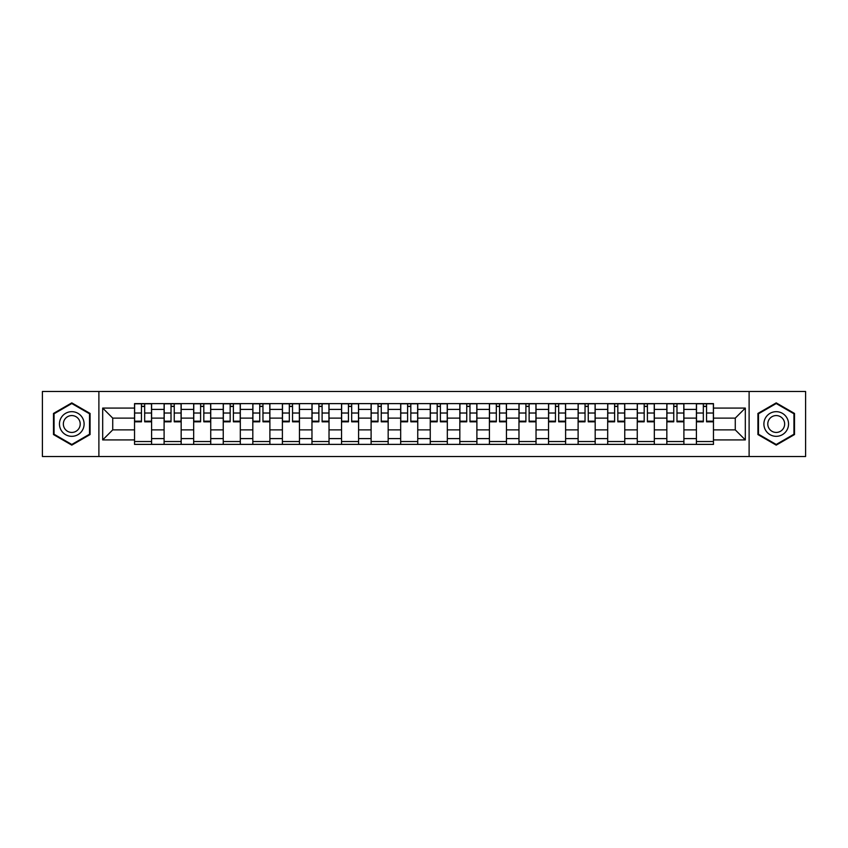 <?xml version="1.0" encoding="UTF-8"?>
<svg xmlns="http://www.w3.org/2000/svg" width="848" height="848" viewBox="0 0 848 848"><rect width="100%" height="100%" fill="white"/><g stroke="black" fill="none" stroke-linecap="round" stroke-linejoin="round"><path stroke-width="1.27" d="M749.113 456.51L805.6 456.51L805.6 391.49L42.4 391.49L42.4 456.51L749.113 456.51L749.113 391.49M164.099 444.384L164.099 409.404L151.591 409.404L151.591 444.384M151.591 409.404L151.591 403.616M164.099 409.404L164.099 403.616M181.165 403.616L181.165 444.384M193.673 444.384L193.673 403.616M210.739 403.616L210.739 444.384M223.247 444.384L223.247 403.616M240.313 403.616L240.313 444.384M252.821 444.384L252.821 403.616M269.887 403.616L269.887 444.384M282.395 444.384L282.395 403.616M299.45 403.616L299.45 444.384M311.969 444.384L311.969 403.616M329.024 403.616L329.024 444.384M341.543 444.384L341.543 403.616M358.598 403.616L358.598 444.384M371.106 444.384L371.106 403.616M388.172 403.616L388.172 444.384M400.68 444.384L400.68 403.616M417.746 403.616L417.746 444.384M430.254 444.384L430.254 403.616M447.32 403.616L447.32 444.384M459.828 444.384L459.828 403.616M476.894 403.616L476.894 444.384M489.402 444.384L489.402 403.616M506.457 403.616L506.457 444.384M518.976 444.384L518.976 403.616M536.031 403.616L536.031 444.384M548.55 444.384L548.55 403.616M565.605 403.616L565.605 444.384M578.113 444.384L578.113 403.616M595.179 403.616L595.179 444.384M607.687 444.384L607.687 403.616M624.753 403.616L624.753 444.384M637.261 444.384L637.261 403.616M654.327 403.616L654.327 444.384M666.835 444.384L666.835 403.616M683.901 403.616L683.901 444.384M696.409 444.384L696.409 403.616M696.409 429.872L683.901 429.872M666.835 429.872L654.327 429.872M637.261 429.872L624.753 429.872M607.687 429.872L595.179 429.872M578.113 429.872L565.605 429.872M548.55 429.872L536.031 429.872M518.976 429.872L506.457 429.872M489.402 429.872L476.894 429.872M459.828 429.872L447.32 429.872M430.254 429.872L417.746 429.872M400.68 429.872L388.172 429.872M371.106 429.872L358.598 429.872M341.543 429.872L329.024 429.872M311.969 429.872L299.45 429.872M282.395 429.872L269.887 429.872M252.821 429.872L240.313 429.872M223.247 429.872L210.739 429.872M193.673 429.872L181.165 429.872M164.099 429.872L151.591 429.872M696.409 418.128L683.901 418.128M666.835 418.128L654.327 418.128M637.261 418.128L624.753 418.128M607.687 418.128L595.179 418.128M578.113 418.128L565.605 418.128M548.55 418.128L536.031 418.128M518.976 418.128L506.457 418.128M489.402 418.128L476.894 418.128M459.828 418.128L447.32 418.128M430.254 418.128L417.746 418.128M400.68 418.128L388.172 418.128M371.106 418.128L358.598 418.128M341.543 418.128L329.024 418.128M311.969 418.128L299.45 418.128M282.395 418.128L269.887 418.128M252.821 418.128L240.313 418.128M223.247 418.128L210.739 418.128M193.673 418.128L181.165 418.128M164.099 418.128L151.591 418.128M112.731 429.872L134.535 429.872L134.535 418.128L112.731 418.128L112.731 429.872L102.682 439.921L102.682 408.079L134.535 408.079L134.535 418.128M713.465 418.128L713.465 429.872L735.269 429.872L735.269 418.128L713.465 418.128L713.465 403.616L134.535 403.616L134.535 408.079M713.465 408.079L745.318 408.079L745.318 439.921L713.465 439.921L713.465 429.872M134.535 429.872L134.535 444.384L713.465 444.384L713.465 439.921M134.535 439.921L102.682 439.921M98.887 456.51L98.887 391.49M90.079 413.442L71.783 402.874L53.488 413.442L53.488 434.558L71.783 445.126L90.079 434.558L90.079 413.442M794.512 413.442L776.217 402.874L757.921 413.442L757.921 434.558L776.217 445.126L794.512 434.558L794.512 413.442M151.591 441.532L134.535 441.532M141.446 406.468L144.669 406.468M181.165 441.532L164.099 441.532M171.02 406.468L174.243 406.468M210.739 441.532L193.673 441.532M200.594 406.468L203.817 406.468M240.313 441.532L223.247 441.532M230.168 406.468L233.391 406.468M269.887 441.532L252.821 441.532M259.742 406.468L262.965 406.468M299.45 441.532L282.395 441.532M289.316 406.468L292.539 406.468M329.024 441.532L311.969 441.532M318.88 406.468L322.102 406.468M358.598 441.532L341.543 441.532M348.454 406.468L351.676 406.468M388.172 441.532L371.106 441.532M378.028 406.468L381.25 406.468M417.746 441.532L400.68 441.532M407.602 406.468L410.824 406.468M447.32 441.532L430.254 441.532M437.176 406.468L440.398 406.468M476.894 441.532L459.828 441.532M466.75 406.468L469.972 406.468M506.457 441.532L489.402 441.532M496.324 406.468L499.546 406.468M536.031 441.532L518.976 441.532M525.898 406.468L529.12 406.468M565.605 441.532L548.55 441.532M555.461 406.468L558.684 406.468M595.179 441.532L578.113 441.532M585.035 406.468L588.258 406.468M624.753 441.532L607.687 441.532M614.609 406.468L617.832 406.468M654.327 441.532L637.261 441.532M644.183 406.468L647.406 406.468M683.901 441.532L666.835 441.532M673.757 406.468L676.98 406.468M713.465 441.532L696.409 441.532M703.331 406.468L706.554 406.468M102.682 408.079L112.731 418.128M735.269 429.872L745.318 439.921M735.269 418.128L745.318 408.079M144.669 421.816L144.669 403.807L151.495 403.807L151.495 421.816L144.669 421.816M141.446 406.277L144.669 406.277M141.446 403.807L134.62 403.807L134.62 421.816L141.446 421.816L141.446 403.807L144.669 403.807M174.243 421.816L174.243 403.807L181.069 403.807L181.069 421.816L174.243 421.816M171.02 406.277L174.243 406.277M171.02 403.807L164.194 403.807L164.194 421.816L171.02 421.816L171.02 403.807L174.243 403.807M203.817 421.816L203.817 403.807L210.643 403.807L210.643 421.816L203.817 421.816M200.594 406.277L203.817 406.277M200.594 403.807L193.768 403.807L193.768 421.816L200.594 421.816L200.594 403.807L203.817 403.807M61.109 430.159A12.317 12.317 0 0 0 77.942 434.674A12.317 12.317 0 0 0 82.457 417.841A12.317 12.317 0 0 0 65.625 413.326A12.317 12.317 0 0 0 61.109 430.159M64.48 428.219A8.438 8.438 0 0 0 76.002 431.303A8.438 8.438 0 0 0 79.087 419.781A8.438 8.438 0 0 0 67.564 416.697A8.438 8.438 0 0 0 64.48 428.219M71.783 403.531L89.506 413.771L89.506 434.229L71.783 444.469L54.06 434.229L54.06 413.771L71.783 403.531M765.543 430.159A12.317 12.317 0 0 0 782.375 434.674A12.317 12.317 0 0 0 786.891 417.841A12.317 12.317 0 0 0 770.058 413.326A12.317 12.317 0 0 0 765.543 430.159M768.913 428.219A8.438 8.438 0 0 0 780.436 431.303A8.438 8.438 0 0 0 783.52 419.781A8.438 8.438 0 0 0 771.998 416.697A8.438 8.438 0 0 0 768.913 428.219M776.217 403.531L793.94 413.771L793.94 434.229L776.217 444.469L758.494 434.229L758.494 413.771L776.217 403.531M233.391 421.816L233.391 403.807L240.217 403.807L240.217 421.816L233.391 421.816M230.168 406.277L233.391 406.277M230.168 403.807L223.342 403.807L223.342 421.816L230.168 421.816L230.168 403.807L233.391 403.807M262.965 421.816L262.965 403.807L269.791 403.807L269.791 421.816L262.965 421.816M259.742 406.277L262.965 406.277M259.742 403.807L252.916 403.807L252.916 421.816L259.742 421.816L259.742 403.807L262.965 403.807M292.539 421.816L292.539 403.807L299.355 403.807L299.355 421.816L292.539 421.816M289.316 406.277L292.539 406.277M289.316 403.807L282.49 403.807L282.49 421.816L289.316 421.816L289.316 403.807L292.539 403.807M322.102 421.816L322.102 403.807L328.929 403.807L328.929 421.816L322.102 421.816M318.88 406.277L322.102 406.277M318.88 403.807L312.064 403.807L312.064 421.816L318.88 421.816L318.88 403.807L322.102 403.807M351.676 421.816L351.676 403.807L358.503 403.807L358.503 421.816L351.676 421.816M348.454 406.277L351.676 406.277M348.454 403.807L341.638 403.807L341.638 421.816L348.454 421.816L348.454 403.807L351.676 403.807M381.25 421.816L381.25 403.807L388.077 403.807L388.077 421.816L381.25 421.816M378.028 406.277L381.25 406.277M378.028 403.807L371.201 403.807L371.201 421.816L378.028 421.816L378.028 403.807L381.25 403.807M410.824 421.816L410.824 403.807L417.651 403.807L417.651 421.816L410.824 421.816M407.602 406.277L410.824 406.277M407.602 403.807L400.775 403.807L400.775 421.816L407.602 421.816L407.602 403.807L410.824 403.807M440.398 421.816L440.398 403.807L447.225 403.807L447.225 421.816L440.398 421.816M437.176 406.277L440.398 406.277M437.176 403.807L430.349 403.807L430.349 421.816L437.176 421.816L437.176 403.807L440.398 403.807M469.972 421.816L469.972 403.807L476.799 403.807L476.799 421.816L469.972 421.816M466.75 406.277L469.972 406.277M466.75 403.807L459.923 403.807L459.923 421.816L466.75 421.816L466.75 403.807L469.972 403.807M499.546 421.816L499.546 403.807L506.362 403.807L506.362 421.816L499.546 421.816M496.324 406.277L499.546 406.277M496.324 403.807L489.497 403.807L489.497 421.816L496.324 421.816L496.324 403.807L499.546 403.807M529.12 421.816L529.12 403.807L535.936 403.807L535.936 421.816L529.12 421.816M525.898 406.277L529.12 406.277M525.898 403.807L519.071 403.807L519.071 421.816L525.898 421.816L525.898 403.807L529.12 403.807M558.684 421.816L558.684 403.807L565.51 403.807L565.51 421.816L558.684 421.816M555.461 406.277L558.684 406.277M555.461 403.807L548.645 403.807L548.645 421.816L555.461 421.816L555.461 403.807L558.684 403.807M588.258 421.816L588.258 403.807L595.084 403.807L595.084 421.816L588.258 421.816M585.035 406.277L588.258 406.277M585.035 403.807L578.209 403.807L578.209 421.816L585.035 421.816L585.035 403.807L588.258 403.807M617.832 421.816L617.832 403.807L624.658 403.807L624.658 421.816L617.832 421.816M614.609 406.277L617.832 406.277M614.609 403.807L607.783 403.807L607.783 421.816L614.609 421.816L614.609 403.807L617.832 403.807M647.406 421.816L647.406 403.807L654.232 403.807L654.232 421.816L647.406 421.816M644.183 406.277L647.406 406.277M644.183 403.807L637.357 403.807L637.357 421.816L644.183 421.816L644.183 403.807L647.406 403.807M676.98 421.816L676.98 403.807L683.806 403.807L683.806 421.816L676.98 421.816M673.757 406.277L676.98 406.277M673.757 403.807L666.931 403.807L666.931 421.816L673.757 421.816L673.757 403.807L676.98 403.807M706.554 421.816L706.554 403.807L713.38 403.807L713.38 421.816L706.554 421.816M703.331 406.277L706.554 406.277M703.331 403.807L696.505 403.807L696.505 421.816L703.331 421.816L703.331 403.807L706.554 403.807M666.835 409.404L654.327 409.404M637.261 409.404L624.753 409.404M607.687 409.404L595.179 409.404M578.113 409.404L565.605 409.404M548.55 409.404L536.031 409.404M518.976 409.404L506.457 409.404M489.402 409.404L476.894 409.404M459.828 409.404L447.32 409.404M430.254 409.404L417.746 409.404M400.68 409.404L388.172 409.404M371.106 409.404L358.598 409.404M341.543 409.404L329.024 409.404M311.969 409.404L299.45 409.404M282.395 409.404L269.887 409.404M252.821 409.404L240.313 409.404M223.247 409.404L210.739 409.404M193.673 409.404L181.165 409.404M696.409 409.404L683.901 409.404M666.835 438.596L654.327 438.596M637.261 438.596L624.753 438.596M607.687 438.596L595.179 438.596M578.113 438.596L565.605 438.596M548.55 438.596L536.031 438.596M518.976 438.596L506.457 438.596M489.402 438.596L476.894 438.596M459.828 438.596L447.32 438.596M430.254 438.596L417.746 438.596M400.68 438.596L388.172 438.596M371.106 438.596L358.598 438.596M341.543 438.596L329.024 438.596M311.969 438.596L299.45 438.596M282.395 438.596L269.887 438.596M252.821 438.596L240.313 438.596M223.247 438.596L210.739 438.596M193.673 438.596L181.165 438.596M164.099 438.596L151.591 438.596M696.409 438.596L683.901 438.596M144.669 421.17L151.495 421.17M144.669 413.018L151.495 413.018M134.62 421.17L141.446 421.17M134.62 413.018L141.446 413.018M174.243 421.17L181.069 421.17M174.243 413.018L181.069 413.018M164.194 421.17L171.02 421.17M164.194 413.018L171.02 413.018M203.817 421.17L210.643 421.17M203.817 413.018L210.643 413.018M193.768 421.17L200.594 421.17M193.768 413.018L200.594 413.018M233.391 421.17L240.217 421.17M233.391 413.018L240.217 413.018M223.342 421.17L230.168 421.17M223.342 413.018L230.168 413.018M262.965 421.17L269.791 421.17M262.965 413.018L269.791 413.018M252.916 421.17L259.742 421.17M252.916 413.018L259.742 413.018M292.539 421.17L299.355 421.17M292.539 413.018L299.355 413.018M282.49 421.17L289.316 421.17M282.49 413.018L289.316 413.018M322.102 421.17L328.929 421.17M322.102 413.018L328.929 413.018M312.064 421.17L318.88 421.17M312.064 413.018L318.88 413.018M351.676 421.17L358.503 421.17M351.676 413.018L358.503 413.018M341.638 421.17L348.454 421.17M341.638 413.018L348.454 413.018M381.25 421.17L388.077 421.17M381.25 413.018L388.077 413.018M371.201 421.17L378.028 421.17M371.201 413.018L378.028 413.018M410.824 421.17L417.651 421.17M410.824 413.018L417.651 413.018M400.775 421.17L407.602 421.17M400.775 413.018L407.602 413.018M440.398 421.17L447.225 421.17M440.398 413.018L447.225 413.018M430.349 421.17L437.176 421.17M430.349 413.018L437.176 413.018M469.972 421.17L476.799 421.17M469.972 413.018L476.799 413.018M459.923 421.17L466.75 421.17M459.923 413.018L466.75 413.018M499.546 421.17L506.362 421.17M499.546 413.018L506.362 413.018M489.497 421.17L496.324 421.17M489.497 413.018L496.324 413.018M529.12 421.17L535.936 421.17M529.12 413.018L535.936 413.018M519.071 421.17L525.898 421.17M519.071 413.018L525.898 413.018M558.684 421.17L565.51 421.17M558.684 413.018L565.51 413.018M548.645 421.17L555.461 421.17M548.645 413.018L555.461 413.018M588.258 421.17L595.084 421.17M588.258 413.018L595.084 413.018M578.209 421.17L585.035 421.17M578.209 413.018L585.035 413.018M617.832 421.17L624.658 421.17M617.832 413.018L624.658 413.018M607.783 421.17L614.609 421.17M607.783 413.018L614.609 413.018M647.406 421.17L654.232 421.17M647.406 413.018L654.232 413.018M637.357 421.17L644.183 421.17M637.357 413.018L644.183 413.018M676.98 421.17L683.806 421.17M676.98 413.018L683.806 413.018M666.931 421.17L673.757 421.17M666.931 413.018L673.757 413.018M706.554 421.17L713.38 421.17M706.554 413.018L713.38 413.018M696.505 421.17L703.331 421.17M696.505 413.018L703.331 413.018"/></g></svg>
